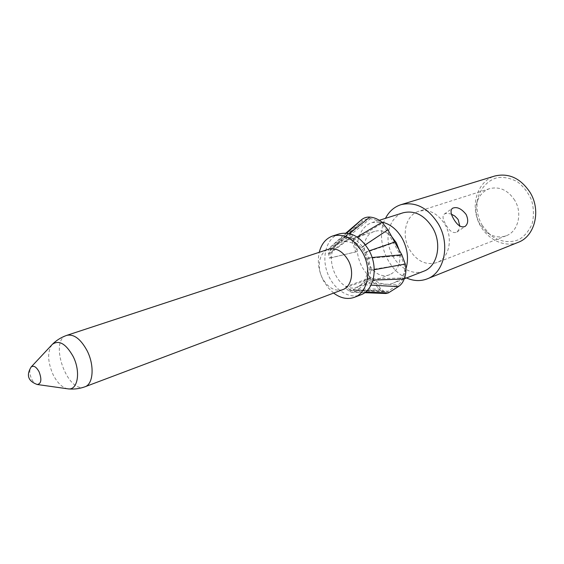 <?xml version="1.0" encoding="UTF-8"?>
<svg xmlns="http://www.w3.org/2000/svg" width="564" height="564" viewBox="0 0 564 564"><rect width="100%" height="100%" fill="white"/><g stroke="black" fill="none" stroke-linecap="round" stroke-linejoin="round"><path stroke-width="0.42" stroke-dasharray="2.82 2.11" d="M360.636 285.165C368.539 277.58 369.498 267.216 363.526 254.068C357.372 244.134 350.089 240.158 341.685 242.139C319.781 248.294 336.553 295.86 357.477 286.914L363.829 283.065L367.566 278.954L369.448 269.973L367.256 258.425L364.696 252.862L361.432 247.829L353.367 240.68L345.612 238.882L340.959 240.934L331.089 248.985L329.813 250.86L329.75 253.645L330.68 257.924L329.362 258.086L328.403 253.715L328.502 249.845L330.137 247.384L340.007 239.305L345.189 237.021L349.44 237.247L356.434 240.624L359.613 243.352L362.419 246.736L365.846 252.016L368.532 257.854L370.929 270.339L368.856 280.209L364.704 284.792L354.305 291.623L351.598 292.321L348.524 290.742L380.065 290.15L370.28 278.651L371.225 277.474L381.038 288.965L380.065 290.15L383.386 292.836L385.811 293.499M371.225 277.474L346.204 286.491L349.158 289.339L381.038 288.965L383.887 291.186L385.875 291.715L387.94 291.257L388.392 292.906M339.302 233.884C326.831 237.754 321.353 256.056 327.24 272.405C332.915 288.824 348.665 299.639 360.798 294.831M359.324 286.033L353.438 289.917L387.94 291.257L399.291 283.918L401.723 281.034L403.133 277.974C404.79 273.815 405.1 269.204 404.05 264.142L400.673 255.605L386.784 230.613L381.546 223.598C377.958 220.686 374.193 219.058 370.259 218.712L366.092 219.199L362.469 221.278L361.305 219.932M349.158 289.339L351.372 290.481L353.438 289.917M348.524 290.742L345.513 287.816L346.204 286.491M333.641 293.076L328.128 287.711L323.616 280.992C318.674 271.425 317.222 261.858 319.252 252.291M342.799 289.621C335.023 291.673 328.34 288.077 322.742 278.835C316.305 267.519 319.231 251.946 328.551 249.239M84.833 386.834C67.497 394.229 48.546 340.529 66.679 335.39M67.701 388.815C62.188 387.63 57.316 382.9 53.079 374.609C47.531 361.707 47.207 351.703 52.099 344.597M329.75 253.645L352.296 236.619L357.012 251.565L355.651 251.967L350.928 237.049L350.237 232.46L352.274 227.334L353.452 228.653L351.802 232.777L352.296 236.619L350.928 237.049L328.403 253.715M330.68 257.924L357.012 251.565M329.813 250.86L351.802 232.777L350.237 232.46L328.502 249.845M331.237 248.858L353.452 228.653L362.469 221.278L340.959 240.934M353.367 240.68L381.546 223.598L382.075 222.258M361.432 247.829L387.926 229.809M364.696 252.862L393.601 242.88L394.744 242.048M367.256 258.425L400.673 255.605L401.801 254.759M369.448 269.973L405.29 264.044M367.566 278.954L403.133 277.974L404.162 279.018M363.829 283.065L397.824 284.989L398.304 286.639M391.698 236.577C386.22 231.423 380.566 229.689 374.75 231.353C352.93 237.514 369.131 283.452 389.985 274.562C398.36 270.403 401.434 262.246 399.206 250.092M405.883 269.049C403.45 275.993 399.34 280.653 393.559 283.015C381.123 287.957 365.127 277.347 359.487 261.026C353.642 244.79 359.437 226.488 372.226 222.533L381.828 222.061M423.761 271.206C411.396 276.12 395.618 265.982 390.168 250.204C384.507 234.504 390.436 216.71 403.154 212.776M406.482 277.96C386.298 269.536 375.025 237.585 385.459 218.36M518.175 242.344C502.841 248.583 483.693 237.416 477.489 219.403C471.018 201.489 478.928 180.783 494.776 176.017M451.517 214.249C448.267 213.157 445.814 213.136 444.164 214.2C442.268 216.054 442.782 219.41 445.701 224.268C449.282 231.028 452.984 233.651 456.819 232.135L458.849 229.64L459.752 226.023M482.079 225.191L490.504 235.237C499.401 241.85 510.089 243.458 519.352 239.376C525.098 235.66 529.399 230.345 532.247 223.429C533.988 215.906 533.784 208.201 531.619 200.312C528.355 192.81 523.681 186.677 517.604 181.918C511.047 178.323 504.364 176.877 497.561 177.589C487.782 180.219 480.465 188.179 477.687 198.909C475.96 208.003 477.426 216.759 482.079 225.191M514.819 200.41C508.03 190.153 499.619 186.233 489.58 188.658C482.735 191.133 478.385 196.314 476.538 204.203C475.226 211.112 476.34 217.774 479.879 224.204L486.288 231.839C492.675 236.824 499.309 238.135 506.197 235.759C518.09 231.67 522.743 213.354 514.819 200.41M409.471 249.528C416.866 261.266 425.982 265.623 436.804 262.598C448.993 258.453 453.449 238.706 444.989 224.514C437.763 213.262 429.007 208.856 418.714 211.296C405.664 215.018 401.032 235.202 409.471 249.528M351.372 290.481L383.887 291.186L383.386 292.836L351.598 292.321M354.305 291.623L365.571 292.039M364.704 284.792L371.041 285.137M368.856 280.209L373.015 280.068M370.929 270.339L374.249 269.733M368.532 257.854L372.085 257.522M365.846 252.016L369.251 250.839M362.419 246.736L365.359 244.783M353.713 238.988L357.054 237.021M340.007 239.305L346.74 233.179M330.3 247.243L345.901 233.108M329.362 258.086L355.651 251.967M370.28 278.651L345.513 287.816M37.252 384.507C35.144 384.049 33.255 382.173 31.584 378.881C29.391 373.735 29.229 369.794 31.098 367.051M345.612 238.882L370.259 218.712L369.864 217.077M345.189 237.021L349.37 233.644M340.924 240.045L331.096 248.985M374.75 231.353L341.685 242.139M389.985 274.562L357.477 286.914M379.325 220.291L372.226 222.533M404.233 278.842L393.559 283.015M456.819 232.135L465.152 226.404M444.164 214.2L452.377 208.327M486.288 231.839L490.504 235.237M476.538 204.203L477.687 198.909M489.58 188.658L418.714 211.296M506.197 235.759L436.804 262.598M352.387 290.502L385.889 291.715M351.633 292.321L364.718 292.688M330.137 247.384L340.882 237.648M343.695 254.787L340.839 255.464"/><path stroke-width="0.85" d="M354.46 297.298L360.798 294.831C374.221 290.284 378.691 267.117 368.87 250.141C360.523 236.697 350.667 231.282 339.302 233.884L332.816 235.942C344.188 233.334 354.065 238.805 362.455 252.348C372.318 269.458 367.89 292.758 354.46 297.298C347.586 299.717 340.642 298.307 333.641 293.076M319.252 252.291C321.424 243.824 325.943 238.368 332.816 235.942M52.367 344.322C56.372 340.325 61.145 337.35 66.679 335.39L328.551 249.239C336.052 247.469 342.567 251.079 348.094 260.06C354.559 271.34 351.682 286.709 342.799 289.621L84.833 386.834C79.32 388.793 73.701 389.463 67.969 388.85L37.252 384.507C41.313 383.71 41.926 379.48 39.106 371.824C36.279 366.762 33.607 365.169 31.098 367.051L52.29 344.4C58.896 339.641 65.833 343.631 73.094 356.377C81.012 371.711 77.797 390.683 67.969 388.85M66.792 335.347C73.947 333.881 80.722 339.006 87.11 350.73C94.66 365.423 93.37 384.197 84.938 386.798M399.206 250.092L396.302 242.703L391.698 236.577M381.828 222.061C390.112 223.908 396.908 229.365 402.224 238.431C407.659 248.823 408.879 259.024 405.883 269.049M379.325 220.291L403.154 212.776C414.695 210.083 424.551 215.131 432.729 227.934C442.324 244.113 437.41 266.525 423.761 271.206L404.233 278.842M385.459 218.36C389.04 211.429 394.229 206.868 401.025 204.661C415.576 201.362 428.02 207.785 438.362 223.936C450.551 244.445 444.354 272.821 427.202 278.856C420.525 281.408 413.616 281.105 406.482 277.96M453.534 218.747C450.678 213.805 450.298 210.33 452.377 208.327C456.762 206.41 461.338 208.447 466.111 214.454C468.508 219.77 468.183 223.753 465.145 226.404C461.218 227.969 457.348 225.417 453.534 218.747M401.025 204.661L494.776 176.017C508.855 172.746 520.65 178.259 530.167 192.557C541.348 210.717 534.792 236.415 518.175 242.344L427.202 278.856M459.752 226.023L458.299 219.918L457.608 218.853L454.824 216.054L451.517 214.249M385.811 293.499L388.392 292.906L365.571 292.039M371.041 285.137L398.304 286.639L388.392 292.906M398.304 286.639C400.976 284.989 402.929 282.444 404.162 279.018C405.988 274.513 406.362 269.529 405.29 264.044L401.801 254.759L394.744 242.048L387.926 229.809L382.075 222.258C378.183 219.142 374.115 217.415 369.864 217.077C366.607 216.886 363.752 217.838 361.305 219.932L346.74 233.179M373.015 280.068L404.162 279.018M374.249 269.733L405.29 264.044M372.085 257.522L401.801 254.759M369.251 250.839L394.744 242.048M365.359 244.783L387.926 229.809M357.054 237.021L382.075 222.258M345.901 233.108L361.305 219.932M349.37 233.644L369.864 217.077M31.098 367.051C26.085 375.363 28.137 381.179 37.252 384.507M364.718 292.688L385.832 293.499"/></g></svg>
